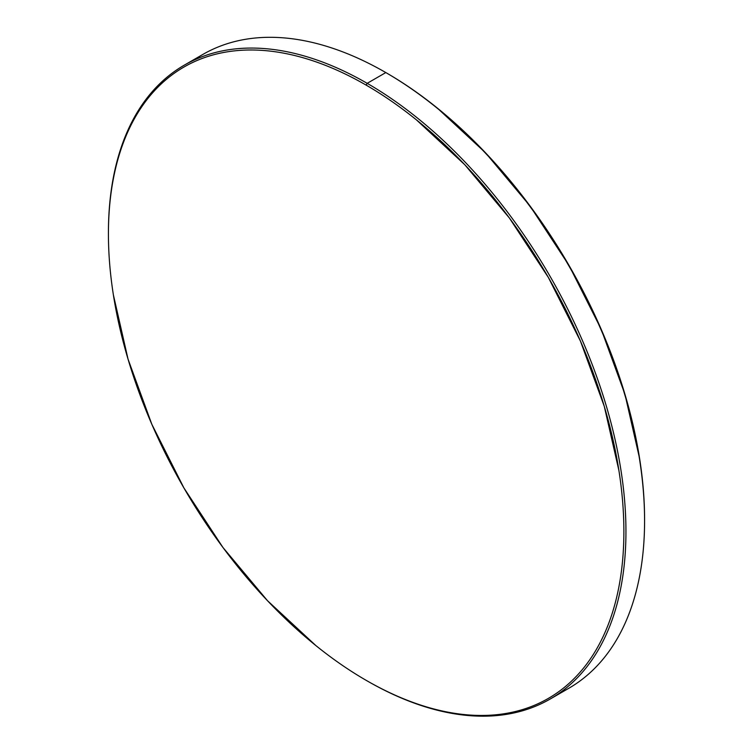 <?xml version="1.0" encoding="UTF-8"?>
<svg xmlns="http://www.w3.org/2000/svg" width="753" height="753" viewBox="0 0 753 753"><rect width="100%" height="100%" fill="white"/><g stroke="black" fill="none" stroke-linecap="round" stroke-linejoin="round"><path stroke-width="1.13" d="M644.577 520.765L644.577 519.57A364.48 210.435 -120 0 0 386.854 73.173L385.818 72.57A365.949 211.282 60 0 1 644.577 520.765A365.949 211.282 60 0 1 559.234 693.259A365.949 211.282 -120 0 0 568.788 688.289A365.949 211.282 -120 0 0 624.886 395.052A365.949 211.282 -120 0 0 385.818 72.57L367.182 83.329L366.146 85.117A364.48 210.435 60 0 1 623.879 531.524A364.48 210.435 60 0 1 366.146 680.326L367.182 680.919A365.949 211.282 -120 0 0 625.95 531.524A365.949 211.282 -120 0 0 367.182 83.329A365.949 211.282 60 0 1 606.25 405.811A365.949 211.282 60 0 1 550.161 699.048A365.949 211.282 60 0 1 367.182 680.919L366.146 680.326C383.07 690.096 399.834 697.862 416.428 703.641C433.031 709.411 449.146 713.063 464.78 714.616C480.414 716.159 495.267 715.576 509.339 712.837C523.41 710.107 536.428 705.288 548.391 698.379C560.354 691.47 571.038 682.604 580.441 671.78C589.844 660.965 597.788 648.399 604.264 634.082C610.739 619.766 615.625 603.981 618.928 586.719C622.232 569.466 623.879 551.064 623.879 531.524C623.879 511.984 622.232 491.671 618.928 470.606L604.264 406.309L580.441 341.109L548.391 277.499L509.339 217.946L464.78 164.719L416.428 119.868C399.834 106.474 383.07 94.887 366.146 85.117C349.223 75.347 332.468 67.582 315.865 61.812C299.27 56.042 283.156 52.381 267.522 50.828C251.888 49.284 237.035 49.877 222.963 52.606C208.892 55.336 195.874 60.165 183.911 67.073C171.938 73.982 161.255 82.839 151.852 93.664C142.449 104.479 134.514 117.054 128.038 131.361C121.562 145.677 116.677 161.462 113.374 178.725C110.07 195.987 108.423 214.379 108.423 233.929C108.423 253.469 110.07 273.772 113.374 294.847L128.038 359.134L151.852 424.344L183.911 487.944L222.963 547.506L267.522 600.725L315.865 645.575C332.468 658.969 349.223 670.556 366.146 680.326L366.146 680.326A364.48 210.435 60 0 1 108.423 233.929A364.48 210.435 60 0 1 366.146 85.117L367.182 83.329L385.818 72.57A365.949 211.282 -120 0 0 202.839 54.451L184.212 65.2A365.949 211.282 60 0 1 367.182 83.329A365.949 211.282 -120 0 0 108.423 232.733L108.423 233.929M193.766 60.24A365.949 211.282 60 0 1 385.818 72.57L386.336 72.872A364.48 210.435 -120 0 1 386.854 73.173C403.777 82.943 420.532 94.52 437.135 107.914L485.478 152.765L530.037 205.993L569.089 265.555L601.148 329.155L624.962 394.356L639.626 458.652C642.93 479.727 644.577 500.03 644.577 519.57M108.423 233.326A365.949 211.282 60 0 1 184.212 65.2M385.818 72.57L386.854 73.173M568.788 688.289L550.161 699.048"/></g></svg>
